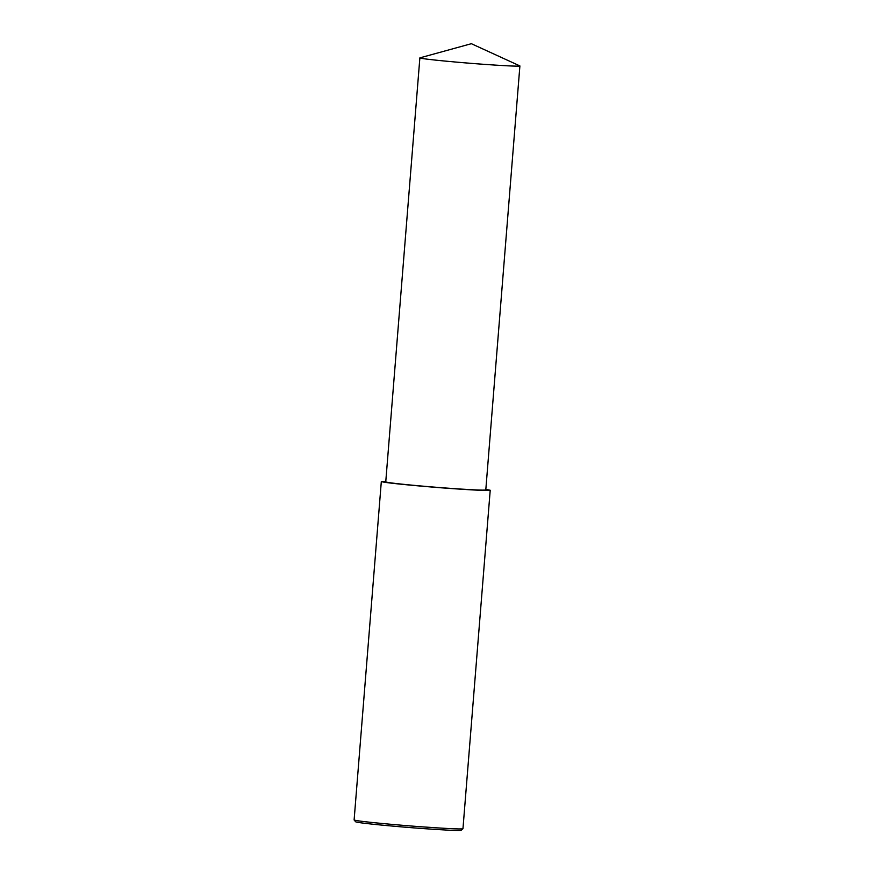 <?xml version="1.0" encoding="UTF-8"?>
<svg xmlns="http://www.w3.org/2000/svg" width="874" height="874" viewBox="0 0 874 874"><rect width="100%" height="100%" fill="white"/><g stroke="black" fill="none" stroke-linecap="round" stroke-linejoin="round"><path stroke-width="1.31" d="M385.795 481.279L381.326 481.498L354.112 819.976C356.865 821.451 402.138 825.449 422.71 826.88C439.567 828.126 461.712 829.448 462.958 828.738L490.216 490.259L485.835 489.331M354.112 819.976L355.674 821.811C358.34 823.242 402.204 827.11 422.131 828.508C438.464 829.71 459.91 830.988 461.122 830.3L462.958 828.738M381.326 481.498C382.932 482.896 429.189 487.004 449.935 488.446C467.055 489.713 489.724 491.057 490.216 490.259M419.87 57.87L385.751 481.858C387.226 483.147 429.724 486.916 448.788 488.238C464.52 489.396 485.343 490.631 485.791 489.91L519.899 65.921L471.348 43.7L419.87 57.87C421.344 59.159 463.843 62.928 482.896 64.25C498.628 65.419 519.462 66.653 519.899 65.921M448.788 488.238L449.935 488.446"/></g></svg>

